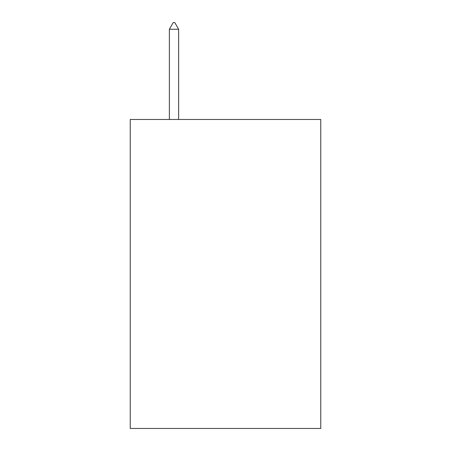 <?xml version="1.0" encoding="UTF-8"?>
<svg xmlns="http://www.w3.org/2000/svg" width="451" height="451" viewBox="0 0 451 451"><rect width="100%" height="100%" fill="white"/><g stroke="black" fill="none" stroke-linecap="round" stroke-linejoin="round"><path stroke-width="0.68" d="M320.768 119.47L320.768 428.45L130.232 428.45L130.232 119.47L320.768 119.47M178.635 29.247L174.774 22.55L173.229 22.55L169.367 29.247L178.635 29.247L178.635 119.47M169.367 29.247L169.367 119.47"/></g></svg>
